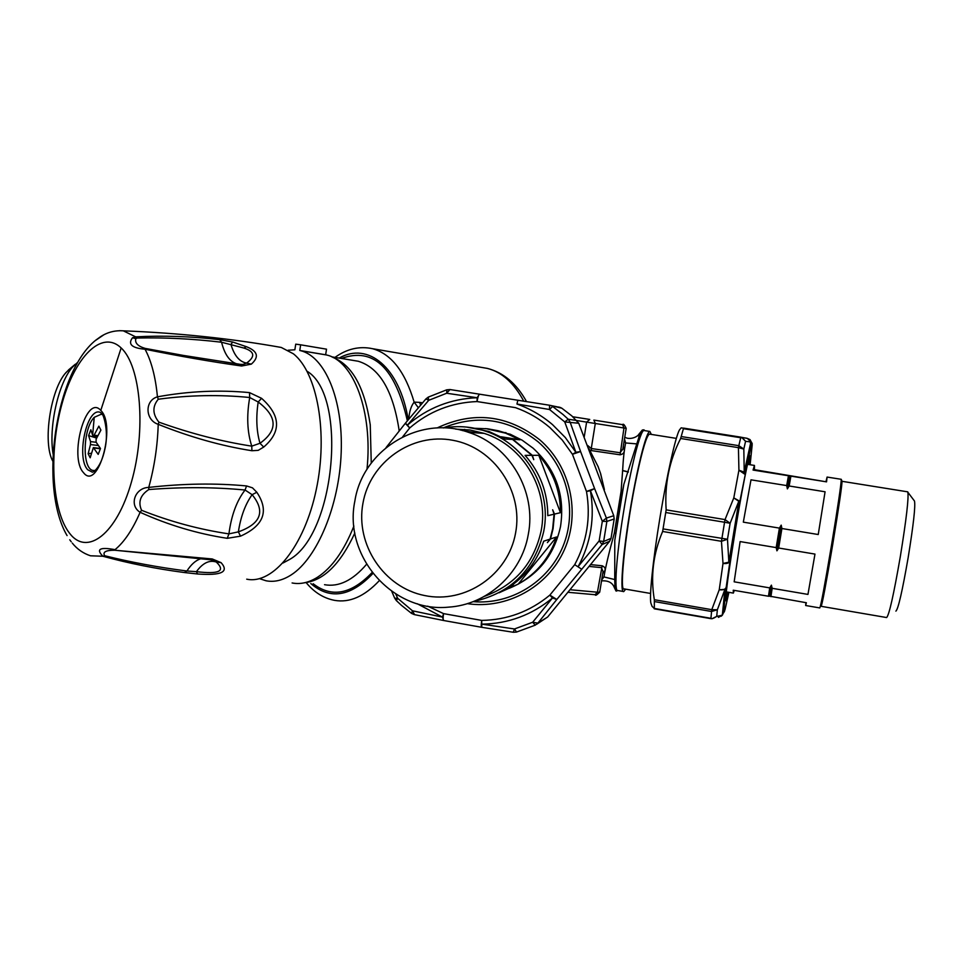 <?xml version="1.0" encoding="UTF-8"?>
<svg xmlns="http://www.w3.org/2000/svg" width="963" height="963" viewBox="0 0 963 963"><rect width="100%" height="100%" fill="white"/><g stroke="black" fill="none" stroke-linecap="round" stroke-linejoin="round"><path stroke-width="1.44" d="M499.352 592.63L518.263 584.072C536.909 573.358 549.668 557.661 556.566 536.981L550.511 538.955L553.075 528.675L554.495 514.086L552.654 509.788L554.074 514.194L547.803 515.662C547.742 492.659 540.171 472.556 525.088 455.367L531.901 455.343L512.545 439.429L508.271 438.719L519.948 439.802L504.299 432.556L498.136 430.726L487.639 428.788L474.855 428.306M509.295 588.261C536.921 576.789 554.002 556.205 560.526 526.508C565.125 495.451 555.976 469.33 533.057 448.144L522.211 440.235L510.246 434.229L485.605 428.571M518.263 584.072L556.566 536.981M513.797 583.927L510.835 587.394L503.529 590.644C523.09 579.401 536.487 562.922 543.722 541.182L550.09 539.099L552.654 528.795L554.074 514.194M513.833 583.891L511.317 587.165M550.09 539.099L547.393 542.602L550.511 538.955M464.732 429.378L460.783 430.16M554.495 514.086L560.454 512.689C560.406 490.805 553.195 471.677 538.823 455.306L532.358 455.33L513.038 439.453M560.454 512.689L538.823 455.306M531.901 455.343L533.755 459.676L532.358 455.33M466.561 427.066L488.855 431.448L505.274 439.068L512.545 439.429M519.948 439.802L501.229 436.781M477.455 432.953L462.12 430.485M515.59 532.996C523.595 491.202 493.899 447.578 452.851 440.284C411.899 432.363 369.997 462.084 362.931 503.36C355.251 544.528 383.948 587.611 424.683 595.555C465.298 604.102 508.199 574.923 515.59 532.996M499.111 592.763L510.835 587.394M354.866 501.013C343.285 556.217 392.748 612.841 448.481 607.147C487.037 604.836 521.561 573.731 528.242 534.658C536.897 491.672 509.728 445.303 468.644 432.387C419.699 414.704 362.702 449.637 354.866 501.013M473.315 601.562C511.076 593.16 534.549 569.771 543.734 531.383C552.196 489.397 525.798 444.099 485.677 431.219C471.822 426.585 457.738 425.49 443.437 427.921M484.413 596.338C514.976 585.143 533.887 563.355 541.122 530.974C549.392 489.962 523.451 445.725 484.184 433.386L470.076 430.004L455.631 429.125M450.154 389.57L479.466 394.168L477.142 397.731L477.046 401.559C451.503 402.558 429.053 411.357 409.684 427.981L407.469 425.092C427.488 407.903 450.708 398.778 477.142 397.731L446.676 393.241L449.998 389.546L446.7 389.822L428.246 397.117L428.74 400.307L425.923 398.911L405.375 423.239L407.469 425.092L428.74 400.307L446.676 393.241L446.868 389.798L450.154 389.57L549.488 405.23L561.826 408.204L558.865 407.012M425.863 398.971L428.342 397.069M536.788 624.193L547.634 617.03L609.627 541.266L611.036 538.365L614.177 518.997L613.756 515.735L578.751 423.239L571.817 415.896L561.826 408.204M427.704 606.16L443.546 613.624L442.486 617.114L412.477 610.795L397.695 598.336L396.335 600.563L401.415 605.318M395.757 594.002L397.695 598.336L394.698 598.179L396.299 600.527M578.751 423.239L564.751 421.926L575.874 452.285L565.293 437.515L552.545 424.647C541.892 415.559 530.035 408.685 516.95 404.027L517.841 400.223L516.95 404.027L549.536 409.504L564.751 421.926L568.242 419.242L562.958 414.451L552.606 406.47L549.536 409.504L549.524 405.242L560.767 407.59M576.909 420.506L568.242 419.242L570.096 422.071L580.581 451.539L575.874 452.285L572.443 454.295L562.223 440.019L549.909 427.596C539.617 418.797 528.157 412.152 515.518 407.65L477.046 401.559C477.829 397.117 478.647 394.649 479.502 394.18L549.524 405.242M614.177 518.997L606.883 521.416L603.632 541.507L599.167 540.857L602.116 544.54L556.807 599.48L552.473 597.999L549.849 595.11L574.706 564.667L581.604 569.157L574.706 564.667C586.997 541.712 590.921 517.312 586.491 491.467L594.592 488.578L606.401 518.058L606.883 521.416L602.32 521.32L599.167 540.869L578.209 566.509C590.933 542.759 595.002 517.504 590.415 490.745L586.491 491.467L572.443 454.295L580.581 451.539L594.592 488.578L590.415 490.745L602.32 521.32L606.401 518.058L613.756 515.735M535.235 625.168L516.553 632.053L514.471 628.971L513.267 632.258L481.777 627.31L481.705 620.413C507.248 619.967 529.963 611.541 549.849 595.11L556.807 599.48L537.872 623.121L535.235 625.168L532.659 622.254L514.471 628.971L481.957 624.156C508.392 623.711 531.889 614.996 552.473 597.999L532.659 622.254L537.872 623.121L547.634 617.03M414.174 614.563L411.538 613.383L412.477 610.795L414.535 614.647L443.437 620.461M402.606 436.901L409.684 427.981L405.315 423.311M52.809 461.169C42.48 443.052 50.449 389.341 66.002 372.561L69.83 368.829M53.109 454.127C48.439 427.283 58.418 382.793 72.454 367.204L77.762 362.269M680.636 438.478C669.273 460.723 664.446 484.521 666.155 509.86L725.031 519.599L733.794 497.907L738.922 470.209L738.428 447.651L680.636 438.478L683.586 428.114L740.848 437.154L738.826 445.676L681.407 436.576M681.154 427.849L740.836 437.154M680.672 428.451L679.421 429.98C675.532 436.745 666.902 475.204 660.016 517.287C652.842 560.538 648.966 598.89 651.048 603.572L651.096 603.693M666.155 509.86L662.628 531.468C653.203 553.617 650.434 576.368 654.346 599.72L711.777 609.675L719.241 589.765L723.008 563.451L721.456 541.302L662.628 531.468M654.346 599.72L654.322 608.447L652.083 606.389M665.999 512.557L724.561 522.247L725.031 519.599L730.11 523.282L738.982 500.796L739.753 501.904L729.99 561.104L728.859 562.175L727.486 539.244L730.11 523.282L724.561 522.247L721.456 541.302L727.486 539.244L663.326 528.952M752.139 443.257L752.127 445.183L750.057 439.634L746.156 438.069L749.106 439.393L751.212 445.026L750.875 441.945L747.432 438.418L741.558 437.31L745.567 441.307L750.875 441.945L744.23 472.135L744.82 474.241L738.922 470.209L744.23 472.135L743.821 449.059L745.567 441.307C743.231 438.442 741.594 437.25 740.655 437.72L683.634 428.716M654.322 608.447L710.947 618.306L711.549 611.493L717.351 609.772L716.725 616.392C713.607 618.427 711.681 619.077 710.947 618.306L711.946 618.776L716.725 616.392L722.31 615.249L718.386 617.379M743.821 449.059L738.826 445.676L738.428 447.651L743.821 449.059M724.91 589.38L726.174 587.382L729.99 561.104C729.172 563.102 726.848 563.885 723.008 563.451L728.859 562.175L738.982 500.796L733.794 497.907L739.753 501.904L751.212 445.026L752.127 445.183L750.129 464.744L752.187 444.798M724.91 589.392L719.241 589.765C723.044 590.199 725.356 589.404 726.174 587.382L723.622 612.408L722.31 615.249L724.91 589.392L717.351 609.772L711.777 609.675L711.549 611.493L654.491 601.586M724.549 611.324L723.514 612.913L724.549 611.324M826.098 481.187L827.085 477.07L826.543 481.861L754.426 469.679L754.45 465.442L753.066 470.064L788.468 475.746L786.687 485.581L750.996 479.827L743.328 522.151L779.416 528.109L776.178 547.598L740.126 541.579L734.167 581.821L769.714 587.887L768.474 596.241L733.252 590.211L733.361 593.1L734.263 590.379M786.687 485.581L787.385 488.891L789.72 475.903L788.468 475.746M789.72 475.903L790.912 476.143L789.154 485.99L825.074 491.78L818.237 534.525L781.908 528.518L778.67 548.019L776.936 550.824L781.198 525.136L779.416 528.109M826.543 481.861L790.912 476.143M754.426 469.679L753.066 470.064M750.996 479.827L743.328 522.151M907.495 491.792L914.477 501.013C915.584 505.888 913.466 524.775 908.145 557.709C902.295 591.294 898.214 609.085 895.903 611.12M776.936 550.824L776.178 547.598M778.67 548.019L814.975 554.086L807.957 594.412L772.17 588.309L771.411 585.155L769.714 587.887M740.126 541.579L734.167 581.821M814.975 554.086L807.957 594.412M771.411 585.155L769.762 596.193L806.368 602.742L805.658 605.51L805.947 602.669M769.762 596.193L768.474 596.241M772.17 588.309L770.918 596.663M907.784 491.888C908.916 497.269 906.424 518.828 900.321 556.578C893.628 595.074 889.066 615.405 886.598 617.572M825.074 491.78L818.237 534.525M781.198 525.136L781.908 528.518M787.385 488.891L789.154 485.99M841.181 479.321L841.265 479.333C841.193 484.184 837.942 506.141 831.514 545.202C824.773 585.071 820.861 605.98 819.79 607.93L805.718 605.522M907.736 491.84L842.023 481.307C841.975 486.026 838.821 507.369 832.574 545.335C826.025 584.084 822.209 604.415 821.138 606.317M598.059 466.525L600.683 473.796L598.059 466.525L588.923 448.674M332.753 357.345C352.181 364.989 364.676 387.487 370.249 424.852L371.261 463.095M354.841 533.033C340.469 563.933 323.7 580.52 304.537 582.771M600.503 473.435L604.295 489.288M650.591 593.461L624.217 588.911C618.776 593.304 626.167 525.425 636.94 475.204C642.526 449.252 646.691 435.553 649.435 434.108L649.869 434.169M408.781 419.11C409.311 411.646 411.093 405.989 414.15 402.137L419.615 402.378L420.59 405.098M418.351 407.734L414.15 402.137C405.086 371.658 391.207 353.842 372.512 348.69C359.44 345.922 346.933 348.823 334.98 357.393M625.661 589.151L623.771 591.559C619.871 593.81 622.375 557.697 629.513 514.073C636.567 470.113 646.317 431.123 649.844 431.448L651.349 434.409M617.752 590.572L616.151 591.113L614.888 585.023L614.382 587.671L615.935 590.849M623.217 591.463L617.897 590.536C613.864 592.775 616.248 556.662 623.386 513.062C630.416 469.113 640.275 430.172 643.934 430.509L644.403 430.581M638.168 435.204L639.348 433.603L638.746 437.78L642.369 429.992L644.018 429.907M589.38 566.437L601.394 567.64L603.055 571.456L599.708 592.137L597.421 592.209L595.038 594.701M624.481 438.935L625.637 442.956C624.241 449.577 623.242 458.761 622.628 470.498L621.087 491.371L614.322 533.153C608.821 553.28 605.366 567.869 603.97 576.933L614.743 579.557L614.888 585.023M601.911 578.486L603.97 576.933L601.694 579.834M621.087 491.371L622.399 491.684L614.779 540.424L623.868 484.257L638.746 437.78M614.779 540.424L614.743 579.557M622.399 491.684L623.868 484.257M593.87 420.097L622.604 424.659C623.254 423.479 624.445 424.707 626.191 428.342L623.964 428.005L622.604 424.659L593.87 420.097L595.29 423.491L591.27 448.517L587.659 445.484M626.191 428.342L622.82 449.179L619.967 452.73L591.27 448.517L591.402 450.6L589.958 450.19M624.205 440.633L625.637 442.956L636.724 443.883M570.325 589.753L597.421 592.209L602.176 565.787C605.932 567.496 606.112 570.072 602.718 573.503M614.322 533.153L615.682 533.189M623.254 446.507C625.348 451.178 624.301 453.946 620.112 454.801L591.402 450.6M137.167 338.049L135.651 336.857L132.497 337.772C127.67 344.224 131.847 348.052 145.04 349.232L145.016 348.365C137.805 346.174 134.736 342.936 135.819 338.639L137.167 338.049C164.625 337.399 192.756 338.795 221.574 342.238L243.904 348.052C254.641 351.483 255.544 356.491 246.6 363.087L242.989 364.447L240.244 364.351M95.072 340.746L103.607 334.943M119.388 330.682L123.3 330.827L135.651 336.857C162.783 335.401 190.806 336.328 219.696 339.65L232.745 342.046L246.311 346.668C257.747 351.122 259.42 356.936 251.331 364.134L241.605 366L240.22 364.339L183.247 355.407L145.016 348.365M241.605 366C211.186 361.715 178.998 356.129 145.04 349.232C151.42 361.137 155.561 377.002 157.438 396.84L158.269 399.236C189.205 395.071 219.684 394.493 249.718 397.502L258.192 402.004C277.44 416.582 278.03 430.341 259.986 443.281L251.764 446.146C221.43 441.463 190.481 433.458 158.919 422.155L158.221 424.322C190.108 437.106 221.334 445.917 251.921 450.732L251.764 446.146C247.202 432.086 246.516 415.872 249.718 397.502L249.465 392.603L261.575 398.321L258.192 402.004C255.881 417.364 256.471 431.123 259.986 443.281L263.718 447.061L258.204 450.347L251.921 450.732M251.331 364.134L246.6 363.087C239.474 361.835 234.238 355.6 230.915 344.357L232.745 342.046M219.696 339.65L221.574 342.238C224.548 354.191 229.519 361.378 236.501 363.773M246.709 579.172C272.902 584.818 304.428 546.274 316.237 489.746C328.287 433.338 317.345 372.561 293.354 353.782L281.256 347.45L276.658 346.644M200.834 558.733C195.814 560.273 191.18 564.354 186.918 570.999C158.329 567.351 130.908 562.26 104.642 555.723L102.872 556.241C128.621 563.331 155.801 568.76 184.415 572.54L186.918 570.999L196.416 571.661L197.535 573.984L184.415 572.54M210.837 559.792L216.314 562.043C225.811 571.167 219.167 574.381 196.416 571.661C202.748 562.97 209.38 559.756 216.314 562.043L221.093 562.657C229.35 571.95 221.502 575.73 197.535 573.984M114.802 550.234L212.257 558.961L210.548 559.756L114.802 550.234C105.882 550.186 102.487 552.016 104.642 555.723M212.257 558.961L221.093 562.657M246.552 485.942L252.475 487.832L256.808 492.262L252.125 494.681L245.071 490.023C214.46 487.073 182.368 486.917 148.796 489.553L148.747 487.41C183.054 483.522 215.664 483.029 246.552 485.942L245.071 490.023C236.717 500.808 231.337 515.422 228.929 533.875C199.245 529.469 170.138 521.609 141.585 510.294L140.104 512.292C168.405 525.076 197.451 533.755 227.268 538.317L228.929 533.875L238.367 531.865L240.521 536.162L227.268 538.317M252.125 494.681C265.619 511.317 261.033 523.716 238.367 531.865C240.726 516.613 245.312 504.215 252.125 494.681M256.808 492.262C269.327 510.956 263.898 525.593 240.521 536.162M261.575 398.321C280.763 415.498 281.485 431.737 263.718 447.061M72.273 543.096C77.184 549.187 83.263 553.412 90.522 555.795L102.872 556.241C95.831 549.054 99.899 546.864 115.042 549.656C124.311 542 132.665 529.542 140.104 512.292C128.813 505.394 134.868 487.711 148.747 487.41C154.369 467.067 157.535 446.038 158.221 424.322C145.016 420.012 144.522 400.512 157.438 396.84C188.579 391.147 219.263 389.738 249.465 392.603M158.269 399.236C152.262 406.518 152.479 414.162 158.919 422.155M148.796 489.553C140.321 495.151 137.914 502.06 141.585 510.294M292.102 582.964C300.432 584.577 308.954 582.627 317.682 577.114C332.03 567.664 344.092 550.655 353.89 526.087M326.517 349.172L325.65 354.781L299.782 350.472L300.649 344.814L326.517 349.172M366.987 469.366C372.982 411.707 353.553 360.463 326.313 354.938L325.65 354.781M288.142 350.231L294.871 349.786L295.725 344.152L300.649 344.814M259.553 578.667L266.029 580.773C274.25 582.386 282.665 580.4 291.308 574.827C317.248 558.155 339.313 505.406 341.191 452.454C343.237 399.44 325.013 356.454 300.432 350.628L299.782 350.472M283.038 562.994L289.67 559.419C335.317 534.008 347.836 395.48 307.041 371.212M95.397 470.486L93.11 470.474C81.903 468.993 82.83 428.752 94.242 417.316L101.296 414.21L102.391 414.62M94.085 435.18L92.797 435.758L90.847 429.751L88.596 435.589L90.534 441.596L90.474 444.545L88.151 453.79L90.173 457.786L93.363 447.602L98.19 454.392L100.489 448.517L96.059 442.101L96.131 439.152L100.91 430.1L98.852 426.152L94.085 435.18L97.817 435.661M96.625 438.081L88.596 435.589M91.148 453.26L88.151 453.79M609.627 541.266L602.116 544.528L603.632 541.507L611.036 538.365M443.606 620.509L442.486 617.114L417.184 603.717M481.729 627.31L481.729 627.298C481.079 627.033 481.079 624.734 481.705 620.413L443.546 613.624C442.932 617.933 442.992 620.232 443.726 620.521L481.596 627.286M473.086 601.646C510.739 604.957 548.477 581.929 563.042 546.238C577.704 510.595 567.183 466.754 538.016 441.74C508.789 418.736 477.179 414.126 443.197 427.909M516.421 632.089L513.363 632.27M467.26 603.645C506.682 609.591 547.803 587.081 564.294 549.909C580.918 512.81 570.445 466.092 539.653 439.73C507.513 414.764 473.315 410.852 437.046 427.981M654.226 608.797L710.983 618.667M752.175 443.582L750.057 439.634L747.228 438.346M728.919 592.341L724.97 609.916L721.371 616.176M725.705 598.192L727.811 592.149M749.021 464.563L748.973 458.183M749.515 464.648C752.585 438.033 744.483 474.627 735.455 529.445C726.535 583.024 722.756 617.716 728.305 592.233M399.164 431.063L398.911 428.98C392.772 390.159 379.205 367.589 358.212 361.245L353.457 360.463M324.531 584.697C338.771 587.249 352.783 580.436 366.566 564.282M407.361 420.831C395.251 367.685 373.283 346.897 341.48 358.465M313.168 583.747C331.693 598.035 351.351 594.279 372.139 572.467M586.684 418.965L585.612 418.797M408.24 419.784C399.549 366.939 368.022 341.588 339.132 358.08M310.808 583.542C330.08 600.093 350.785 596.735 372.91 573.466M620.112 454.801L623.964 428.005L586.611 422.119L589.741 419.447M422.54 402.823L419.615 402.378M306.631 583.193C314.516 592.558 323.809 598.276 334.522 600.346C349.521 603.019 364.435 596.47 379.253 580.701M589.525 419.411L572.829 416.774M523.752 401.162C514.025 382.997 501.904 372.079 487.386 368.408L481.837 367.457M584.24 436.865L586.611 422.119L576.969 420.566M590.837 564.643L602.176 565.787M622.628 470.642L628.37 472.039M622.628 470.498L628.406 471.918M101.235 413.163L99.971 412.236C86.646 407.481 76.005 458.075 87.765 469.763L92.376 472.195M100.778 410.419C86.068 393.277 68.59 457.365 83.552 472.701C97.937 491.756 116.583 425.237 100.778 410.419L121.157 347.956C101.633 329.117 74.32 357.345 61.632 405.11C48.68 452.646 51.978 511.305 69.757 533.502C87.296 556.409 116.728 534.092 131.389 482.186C146.328 430.581 140.899 366.012 121.157 347.956M132.497 337.772L135.819 338.639M246.311 346.668L243.904 348.052M92.617 435.3L94.242 417.316M90.534 441.596L96.18 442.306M90.474 444.545L98.274 445.508M93.784 447.964L100.369 448.782M506.069 432.688L504.299 432.556M488.855 431.448L485.677 431.219M484.184 433.386L468.644 432.387M394.698 598.179L391.724 591.318M405.375 423.239L386.067 447.578M401.463 605.354L411.478 613.335M68.421 370.021L75.21 364.303M679.421 429.98L681.19 427.813M651.048 603.572L652.12 606.485M735.347 530.119C729.388 567.063 726.186 589.585 725.729 597.686M726.258 591.884L733.228 593.076M747.457 464.322L754.45 465.442M821.234 606.329L886.55 617.536M827.085 477.07L841.241 479.297M841.999 481.259L841.289 479.405M353.433 360.451L331.717 356.84M598.312 467.019L588.814 448.421M604.403 489.589L600.683 473.796M676.351 438.382L649.435 434.108M572.841 416.774L589.464 419.411M599.696 592.173C596.723 595.098 595.278 595.953 595.375 594.749M595.146 594.725L568.206 592.317M624.794 436.985C627.72 439.802 636.555 438.418 639.348 433.675L642.369 429.992M649.844 431.448L643.934 430.509M601.526 580.882C608.231 580.388 612.528 582.651 614.394 587.683M526.532 401.595C516.589 383.647 503.541 372.585 487.386 368.408L372.512 348.69M644.512 430.605L643.922 429.775M92.436 472.183L93.868 471.629C99.069 467.127 102.788 459.423 105.027 448.505C109.349 429.402 102.283 411.454 101.56 413.512M69.769 539.798L71.238 541.796M67.073 535.597C38.628 487.386 55.288 372.32 95.831 340.12L100.573 336.701C107.387 332.223 114.97 330.273 123.3 330.827C178.757 333.017 231.409 338.555 281.256 347.45M224.078 361.871L240.618 364.399M326.313 354.938L300.432 350.628M101.296 414.21L102.186 414.331M94.278 470.618L95.132 470.714M93.206 436.107L97.323 436.636M93.363 447.602L100.453 448.481"/></g></svg>
